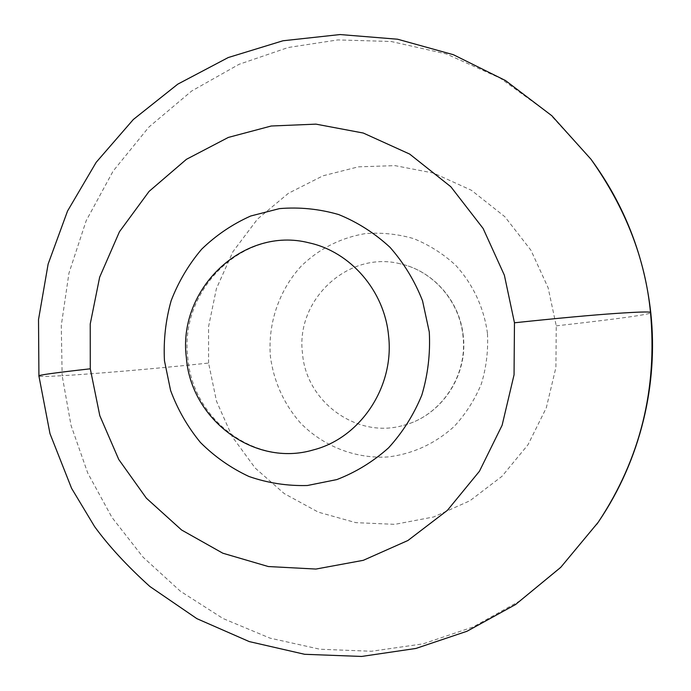 <?xml version="1.0" encoding="UTF-8"?>
<svg xmlns="http://www.w3.org/2000/svg" width="691" height="691" viewBox="0 0 691 691"><rect width="100%" height="100%" fill="white"/><g stroke="black" fill="none" stroke-linecap="round" stroke-linejoin="round"><path stroke-width="0.52" stroke-dasharray="3.46 2.59" d="M596.912 524.132L561.619 566.318L519.831 600.928L473.102 626.987L423.091 643.857L371.49 651.259L319.95 649.238L269.991 638.13L223.046 618.523L180.368 591.211L143.02 557.127L111.907 517.352L87.74 473.033L71.035 425.397L62.155 375.697C47.739 376.535 39.992 376.638 38.921 376.025M463.29 336.249C460.051 301.388 433.352 270.967 400.435 263.85C348.212 250.297 295.333 299.894 302.511 353.447C306.104 402.067 357.117 439.234 403.725 425.285C440.979 415.844 468.032 375.99 463.29 336.249M208.578 363.069L208.561 326.61L216.421 288.579L232.91 251.714L257.518 219.073L288.449 193.264L323.017 175.799L358.353 166.842L394.993 165.633L433.68 173.104L471.426 190.284L504.836 216.706L530.956 250.272L548.127 287.776L556.255 325.85L555.909 367.482L546.287 407.871L527.959 444.805L502.012 476.289L469.949 500.742L433.577 516.98L394.872 524.339L355.822 522.646L318.37 512.178L284.295 493.633L255.16 468.04L232.236 436.712L216.49 401.169L208.578 363.069C147.183 369.547 90.625 374.073 62.155 375.697L61.274 325.582L68.953 273.135L86.194 220.697L113.134 171.074L148.919 127.058L191.718 90.987L239.043 64.323L288.19 47.506L337.856 39.914L391.141 41.495L446.334 53.941L500.319 78.187L549.604 113.885L590.952 159.206M487.44 333.226C483.942 307.573 472.782 283.846 455.542 265.154C443.078 253.735 429.128 244.899 413.702 238.637C397.774 234.024 381.622 232.349 365.245 233.618C340.542 237.834 319.182 248.682 301.172 266.165C278.983 290.375 267.771 323.483 270.388 356.461C273.809 381.518 283.716 403.561 300.11 422.598C322.965 446.179 355.226 458.979 388.057 456.95C413.097 453.849 435.175 443.639 454.307 426.33C465.777 413.857 474.803 399.692 481.377 383.833C486.343 367.353 488.364 350.475 487.44 333.226M556.255 325.85C620.224 318.672 651.734 314.241 650.767 312.565L650.767 312.565M308.678 242.757C243.897 226.233 178.978 289.339 187.797 357.722C192.469 419.903 255.342 467.185 313.291 449.927M403.725 425.285C440.608 415.999 467.79 376.172 463.022 336.223C459.765 301.172 432.989 270.863 400.435 263.85"/><path stroke-width="1.04" d="M186.371 357.679C190.863 419.636 254.513 467.47 313.291 449.927C360.244 438.077 394.613 386.891 388.567 335.714C384.455 290.825 350.544 251.792 309.058 242.843C243.215 225.827 177.388 289.443 186.371 357.679M514.467 322.783L514.052 374.816L502.124 425.241L479.45 471.245L447.414 510.329L407.94 540.492L363.293 560.323L315.934 569.056L268.333 566.542L222.83 553.215L181.578 529.988L146.388 498.202L118.757 459.48L99.806 415.68L90.279 368.804L90.236 323.967L99.659 277.169L119.457 231.735L149.092 191.381L186.44 159.31L228.315 137.431L271.261 126.004L315.951 124.138L363.293 133.043L409.668 154.076L450.834 186.743L483.121 228.462L504.378 275.225L514.467 322.783C558.242 318.171 592.092 315.053 616.009 313.429C637.525 311.986 649.013 311.624 650.473 312.341C645.359 259.065 625.519 208.026 590.969 159.232L590.952 159.206C624.465 204.925 644.401 256.041 650.767 312.557L650.473 312.341C657.538 389.033 640.229 458.841 598.544 521.748L596.912 524.132M164.458 360.745L170.591 390.467C177.665 409.547 187.624 426.883 200.442 442.482C214.694 456.708 230.88 468.049 249.002 476.505C267.892 483.061 287.361 486.058 307.417 485.505L336.819 479.589C355.805 472.273 373.045 461.7 388.549 447.863C402.646 432.402 413.736 414.807 421.838 395.071C427.945 374.539 430.433 353.524 429.284 332.017L422.538 300.81C414.73 280.9 403.89 263.072 390.009 247.318C374.686 233.169 357.575 222.243 338.676 214.556C319.19 208.924 299.462 206.946 279.492 208.613L250.703 216.007C232.452 224.152 216.102 235.216 201.651 249.209C188.626 264.593 178.451 281.773 171.135 300.74C165.633 320.348 163.404 340.352 164.458 360.745M38.921 376.025L38.921 376.008C37.038 375.273 54.157 372.864 90.279 368.804M598.147 522.336L560.712 567.389L515.59 604.504L467.004 631.254L415.93 648.443L361.626 656.45L304.627 654.291L249.27 641.593L196.892 618.661L149.878 586.495C127.118 565.946 108.694 545.976 94.598 526.594L71.579 488.321L49.994 433.663L38.921 376.008L38.515 319.613L48.137 264.031L67.545 211.023L96.204 162.299L133.32 119.508L177.786 84.147L228.211 57.552L282.939 40.778L340.084 34.55L397.601 39.223L453.408 54.719L505.475 80.536L551.893 115.786L590.969 159.232M598.544 521.748C640.721 459.653 658.471 383.859 650.767 312.565"/></g></svg>
